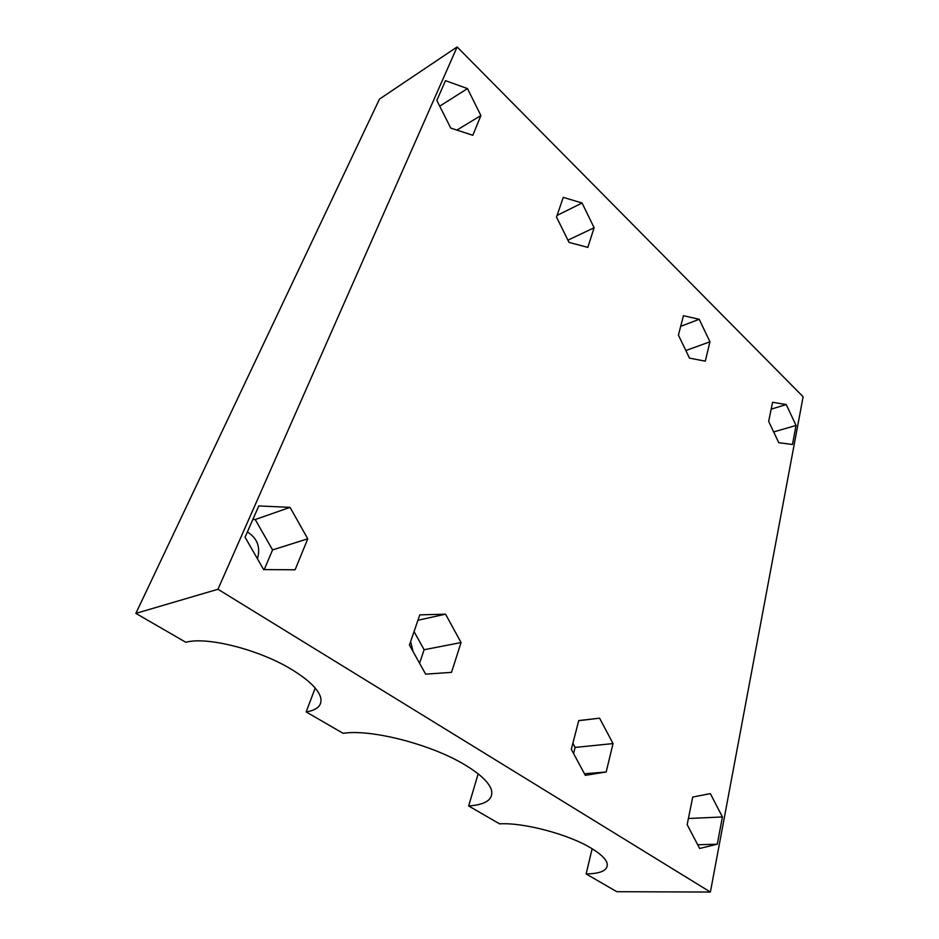 <?xml version="1.0" encoding="UTF-8"?>
<svg xmlns="http://www.w3.org/2000/svg" width="939" height="939" viewBox="0 0 939 939"><rect width="100%" height="100%" fill="white"/><g stroke="black" fill="none" stroke-linecap="round" stroke-linejoin="round"><path stroke-width="1.41" d="M457.129 46.95L217.965 589.258L710.389 892.05L803.127 396.774L457.129 46.95L379.473 99.088L135.873 613.378L185.84 642.299C206.686 636.255 259.281 649.635 291.583 669.437C308.145 679.554 317.793 688.745 320.539 697.031C322.57 705.013 317.781 709.978 306.161 711.926L343.134 733.324C370.999 728.77 432.398 744.686 465.756 765.379C480.369 774.311 488.914 782.433 491.379 789.734C493.703 799.277 486.12 804.688 468.655 805.967L499.595 823.867C523.258 822.294 568.623 834.29 591.324 848.257C600.244 853.657 605.479 858.551 607.017 862.953C608.648 869.972 601.688 873.634 586.124 873.939L592.145 848.75M468.655 805.967L478.151 773.842M306.161 711.926L315.199 688.064M247.391 531.897C257.38 538.305 260.725 547.249 257.427 558.752M410.648 641.49L413.043 651.513M586.124 873.939L616.806 891.698L710.389 892.05M217.965 589.258L135.873 613.378M467.493 88.595L445.497 80.672L436.823 100.414L450.755 128.08L472.822 135.298L480.897 115.556L467.493 88.595L439.722 106.166M290.045 507.353L258.788 505.933L245.056 537.214L263.659 569.609L295.104 569.762L307.769 538.798L290.045 507.353L255.22 519.537L252.849 519.455M445.556 614.176L419.792 614.869L409.427 645.023L425.649 674.155L451.518 672.359L461.072 642.546L445.556 614.176L417.949 620.245M599.575 718.171L578.741 720.577L571.311 749.322L585.302 775.332L606.183 771.987L613.038 743.582L599.575 718.171L578.717 720.694M710.354 793.619L692.736 797.047L687.16 824.63L699.649 848.469L717.279 844.208L722.408 816.953L710.354 793.619M786.225 404.556L772.551 402.279L768.677 421.411L778.783 442.715L792.469 444.476L796.049 425.437L786.225 404.556L771.154 409.158M699.203 319.295L683.439 315.692L678.416 335.141L689.508 358.123L705.283 361.175L709.954 341.796L699.203 319.295L680.693 326.338M582.063 203.012L563.283 197.366L556.51 217.062L568.999 242.379L587.826 247.391L594.129 227.743L582.063 203.012L557.062 215.442M567.919 240.184L594.129 227.743M685.846 350.529L709.954 341.796M773.677 431.928L796.049 425.437M688.393 818.503L722.408 816.953M697.712 844.76L717.279 844.208M573.576 753.512L575.138 747.432L572.884 743.23M575.138 747.432L613.038 743.582M584.457 773.759L606.183 771.987M419.569 663.239L424.123 649.729L414.052 631.571M424.123 649.729L461.072 642.546M264.223 569.609L272.568 549.914L255.22 519.537M272.568 549.914L307.769 538.798M456.882 130.087L480.897 115.556"/></g></svg>

